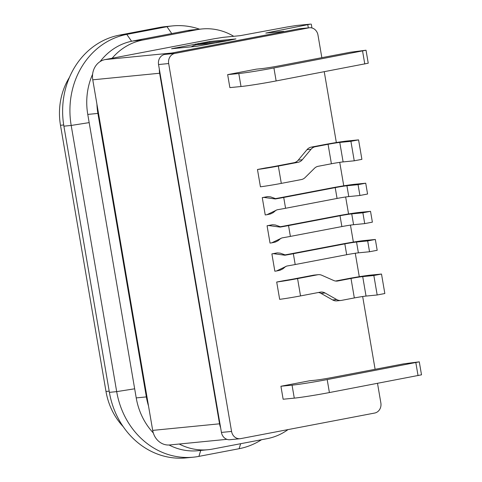 <?xml version="1.0" encoding="UTF-8"?>
<svg xmlns="http://www.w3.org/2000/svg" width="482" height="482" viewBox="0 0 482 482"><rect width="100%" height="100%" fill="white"/><g stroke="black" fill="none" stroke-linecap="round" stroke-linejoin="round"><path stroke-width="0.72" d="M354.24 160.807L343.106 161.904A8.79 0.325 -9.7 0 0 331.399 163.766L318.216 166.284A8.79 7.79 84.4 0 0 314.469 168.29L305.118 177.551A8.79 7.79 -95.6 0 1 301.37 179.557L281.301 183.389A17.575 0.651 170.3 0 1 260.431 186.811L257.466 169.501L265.678 167.929A8.79 0.325 -9.7 0 0 274.288 166.471L293.972 162.717A8.79 7.79 84.4 0 0 298.231 160.151L306.962 149.697A8.79 7.79 -95.6 0 1 311.227 147.131L324.018 144.69A17.575 0.651 170.3 0 1 347.432 140.967L358.572 139.87L361.898 159.349L354.24 160.807L350.914 141.334L358.572 139.87M69.456 77.331A63.708 56.46 84.4 0 0 60.491 125.284L105.992 391.462A63.708 56.46 84.4 0 0 123.211 426.66M171.773 33.571L166.977 26.715A79.09 70.089 -95.6 0 1 172.544 25.914L165.254 26.631A79.09 70.089 84.4 0 0 159.681 27.438L119.488 35.108A79.09 70.089 84.4 0 0 63.895 126.17L109.396 392.348A79.09 70.089 84.4 0 0 186.052 457.9L193.342 457.183A79.09 70.089 -95.6 0 1 116.686 391.631L71.191 125.453A79.09 70.089 -95.6 0 1 126.778 34.391L131.586 41.259M172.544 25.914A79.09 70.089 -95.6 0 1 199.59 29.191M159.681 27.438L166.977 26.715L126.778 34.391L119.488 35.108M261.533 439.723A79.09 70.089 -95.6 0 1 239.108 448.706L198.909 456.376A79.09 70.089 -95.6 0 1 193.342 457.183M148.522 405.983A63.708 56.46 -95.6 0 1 146.353 396.909L97.894 113.421L87.766 114.415A63.708 56.46 -95.6 0 1 92.616 74.228M100.087 61.612A63.708 56.46 -95.6 0 1 132.544 41.06L187.287 30.613A63.708 56.46 -95.6 0 1 191.776 29.962L201.904 28.968A63.708 56.46 -95.6 0 1 233.716 36.301M87.766 114.415L136.225 397.903L146.353 396.909M288.025 429.589A63.708 56.46 -95.6 0 1 267.329 438.614L212.586 449.067A63.708 56.46 -95.6 0 1 208.103 449.718L197.969 450.712A63.708 56.46 -95.6 0 1 169.086 445.007M153.318 432.969A63.708 56.46 -95.6 0 1 136.225 397.903M97.894 113.421A63.708 56.46 -95.6 0 1 96.924 104.118M112.125 58.244A63.708 56.46 -95.6 0 1 142.678 40.066L197.421 29.613A63.708 56.46 -95.6 0 1 201.904 28.968M208.103 449.718A63.708 56.46 -95.6 0 1 179.238 444.024M377.514 383.371L380.858 402.928A8.79 7.79 -95.6 0 1 374.683 413.044L240.699 438.626A8.79 7.79 -95.6 0 1 240.078 438.716A8.79 7.79 -95.6 0 1 231.565 431.432L168.676 63.546A8.79 7.79 -95.6 0 1 174.858 53.43L308.842 27.848A8.79 7.79 -95.6 0 1 309.456 27.757A8.79 7.79 -95.6 0 1 317.975 35.041L321.843 57.677M324.253 71.752L336.346 142.527M339.738 162.35L343.75 185.817M345.654 196.981L348.558 213.948M350.468 225.118L353.366 242.078M355.276 253.249L359.283 276.698M362.669 296.514L375.11 369.296M226.902 439.331L169.73 444.958A17.575 15.575 -95.6 0 1 152.692 430.39L92.767 79.819A17.575 15.575 -95.6 0 1 105.124 59.581L214.225 38.753L223.003 37.355L240.223 35.662L287.561 26.908L296.34 25.51L310.522 24.112L265.805 33.083L283.784 31.372L281.078 32.174L171.978 53.002A17.575 15.575 -95.6 0 0 170.99 53.225M220.617 427.661A17.575 15.575 -95.6 0 1 219.545 423.811L159.626 73.24A17.575 15.575 -95.6 0 1 159.349 69.233M168.676 63.546L158.548 64.54A8.79 7.79 -95.6 0 1 164.724 54.424L298.707 28.842A8.79 7.79 -95.6 0 1 299.328 28.751L309.456 27.757M158.548 64.54L221.431 432.426L231.565 431.432M240.078 438.716L229.95 439.711A8.79 7.79 -95.6 0 1 221.431 432.426M191.173 46.862A21.967 19.467 -95.6 0 1 196.764 44.76L207.971 42.621L227.835 40.663M225.871 41.024L235.939 38.915L209.598 41.506L171.58 48.73L196.644 46.326L225.871 41.024M276.704 282.03A17.575 0.651 170.3 0 0 297.575 278.602L317.644 274.77L313.595 275.168L293.526 279A8.79 0.325 -9.7 0 1 284.91 280.464L276.704 282.03L279.662 299.34A17.575 0.651 170.3 0 0 300.533 295.918L320.217 292.158A8.79 7.79 84.4 0 1 320.837 292.068A8.79 7.79 84.4 0 1 325.055 292.984L336.701 299.551A8.79 7.79 -95.6 0 0 340.919 300.467L336.87 300.864A8.79 7.79 -95.6 0 1 332.646 299.949L321.006 293.381A8.79 7.79 84.4 0 0 318.421 292.502M285.079 254.87L280.217 253.146L277.246 252.875L271.884 253.9L274.842 271.209A17.575 0.651 170.3 0 0 276.487 270.992L286.766 266.052A17.575 0.651 170.3 0 0 295.195 264.534L346.685 254.707A8.79 0.325 -9.7 0 1 358.391 252.845L356.541 242.024A8.79 0.325 -9.7 0 0 344.835 243.886L293.345 253.713A17.575 0.651 170.3 0 1 284.916 255.231L285.079 254.87A8.79 0.325 -9.7 0 0 289.29 254.116L340.78 244.284A17.575 0.651 170.3 0 1 364.199 240.56L375.339 239.464L377.189 250.285L369.531 251.749L358.391 252.845M285.73 266.438L282.904 268.836L280.205 270.185L276.487 270.992M280.271 226.739L275.409 225.01L272.438 224.739L267.076 225.763L270.034 243.079A17.575 0.651 170.3 0 0 271.679 242.856L281.958 237.915A17.575 0.651 170.3 0 0 290.387 236.403L341.871 226.57A8.79 0.325 -9.7 0 1 353.583 224.708L351.733 213.894A8.79 0.325 -9.7 0 0 340.021 215.749L288.537 225.582A17.575 0.651 170.3 0 1 280.108 227.1L280.271 226.739A8.79 0.325 -9.7 0 0 284.482 225.98L335.972 216.153A17.575 0.651 170.3 0 1 359.385 212.429L370.531 211.333L372.381 222.154L364.723 223.612L353.583 224.708M280.922 238.307L278.09 240.699L275.397 242.054L271.679 242.856M275.463 198.608L270.601 196.879L267.63 196.608L262.268 197.632L265.227 214.948A17.575 0.651 170.3 0 0 266.871 214.725L277.15 209.784A17.575 0.651 170.3 0 0 285.573 208.272L337.063 198.439A8.79 0.325 -9.7 0 1 348.775 196.578L346.926 185.757A8.79 0.325 -9.7 0 0 335.213 187.618L283.723 197.451A17.575 0.651 170.3 0 1 275.3 198.964L275.463 198.608A8.79 0.325 -9.7 0 0 279.674 197.849L331.164 188.016A17.575 0.651 170.3 0 1 354.577 184.299L365.724 183.202L367.573 194.023L359.915 195.481L348.775 196.578M276.114 210.176L273.282 212.568L270.589 213.924L266.871 214.725M227.655 74.632L256.364 69.149L261.431 68.649A13.183 0.488 -9.7 0 0 278.994 65.859L350.408 52.225L366.025 50.218L273.921 67.95A26.365 0.982 170.3 0 1 238.795 73.535L227.655 74.632L229.872 87.616L241.012 86.519L238.795 73.535M280.922 386.251L309.631 380.768L314.698 380.274A13.183 0.488 -9.7 0 0 332.255 377.478L403.675 363.844L419.286 361.837L327.188 379.575A26.365 0.982 170.3 0 1 292.062 385.154L280.922 386.251L283.139 399.235L294.279 398.138L292.062 385.154M293.972 162.717L298.021 162.314L278.337 166.073A17.575 0.651 170.3 0 1 257.466 169.501M298.021 162.314A8.79 7.79 84.4 0 0 302.286 159.753L311.017 149.293A8.79 7.79 -95.6 0 1 315.276 146.733L328.067 144.287L331.399 163.766M350.914 141.334L339.774 142.431A8.79 0.325 -9.7 0 0 328.067 144.287M313.595 275.168A8.79 7.79 -95.6 0 1 314.216 275.083L318.265 274.68A8.79 7.79 -95.6 0 1 321.819 275.264L333.646 280.482A8.79 7.79 84.4 0 0 337.201 281.066A8.79 7.79 84.4 0 0 337.822 280.976L336.581 281.096M335.568 281.03L346.95 278.855A17.575 0.651 170.3 0 1 370.369 275.138L381.503 274.041L384.835 293.52L377.177 294.978L373.845 275.505L381.503 274.041M317.644 274.77A8.79 7.79 -95.6 0 1 318.265 274.68M373.845 275.505L362.711 276.602A8.79 0.325 -9.7 0 0 351.004 278.457L337.822 280.976M377.177 294.978L366.037 296.075A8.79 0.325 -9.7 0 0 354.33 297.936L341.539 300.376A8.79 7.79 -95.6 0 1 340.919 300.467M277.246 252.875L273.529 253.677A17.575 0.651 170.3 0 1 271.884 253.9M273.529 253.677L284.916 255.231M369.531 251.749L367.682 240.928L375.339 239.464M367.682 240.928L356.541 242.024M272.438 224.739L268.721 225.546A17.575 0.651 170.3 0 1 267.076 225.763M268.721 225.546L280.108 227.1M364.723 223.612L362.874 212.797L370.531 211.333M362.874 212.797L351.733 213.894M267.63 196.608L263.913 197.415A17.575 0.651 170.3 0 1 262.268 197.632M263.913 197.415L275.3 198.964M359.915 195.481L358.066 184.66L365.724 183.202M358.066 184.66L346.926 185.757M366.025 50.218L368.242 63.202L276.138 80.94A26.365 0.982 170.3 0 1 241.012 86.519M419.286 361.837L421.509 374.821L329.405 392.559A26.365 0.982 170.3 0 1 294.279 398.138M105.992 391.462L109.191 391.143M63.702 124.971L60.491 125.284M89.17 122.615L71.191 125.453L63.895 126.17M109.396 392.348L116.686 391.631L134.665 388.793M200.747 450.441L198.909 456.376M239.108 448.706L240.651 443.711M132.544 41.06L142.678 40.066M197.421 29.613L187.287 30.613M152.692 430.39L219.545 423.811M269.354 32.794L269.263 32.27M308.323 27.866L307.817 24.913M196.764 44.76L216.478 42.82M105.124 59.581L171.978 53.002M159.626 73.24L92.767 79.819M209.76 42.446L209.598 41.506M198.15 43.458L198.325 44.465M195.656 45.013L195.487 44.019M175.123 48.441L175.038 47.923M308.842 27.848L298.707 28.842M164.724 54.424L174.858 53.43M278.337 166.073L281.301 183.389M302.286 159.753L298.231 160.151M311.017 149.293L306.962 149.697M311.227 147.131L315.276 146.733M343.106 161.904L339.774 142.431M297.575 278.602L300.533 295.918M351.004 278.457L354.33 297.936M366.037 296.075L362.711 276.602M332.646 299.949L336.701 299.551M321.006 293.381L325.055 292.984M293.345 253.713L295.195 264.534M344.835 243.886L346.685 254.707M288.537 225.582L290.387 236.403M340.021 215.749L341.871 226.57M283.723 197.451L285.573 208.272M335.213 187.618L337.063 198.439M364.784 64.01L362.566 51.026M273.921 67.95L276.138 80.94M327.188 379.575L329.405 392.559M418.051 375.635L415.833 362.651M311.276 24.1L311.932 27.956"/></g></svg>
